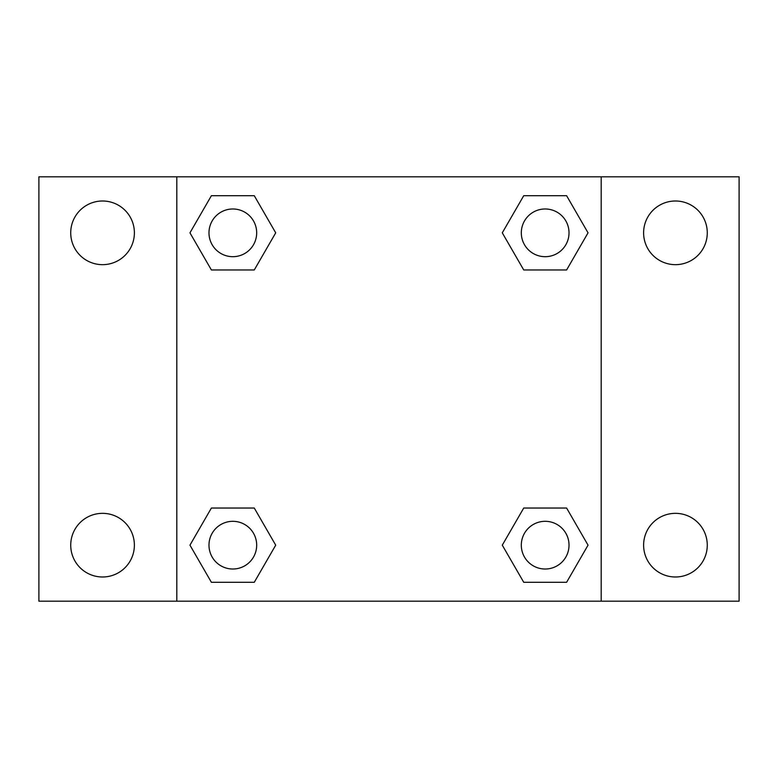 <?xml version="1.0" encoding="UTF-8"?>
<svg xmlns="http://www.w3.org/2000/svg" width="778" height="778" viewBox="0 0 778 778"><rect width="100%" height="100%" fill="white"/><g stroke="black" fill="none" stroke-linecap="round" stroke-linejoin="round"><path stroke-width="1.17" d="M102.55 576.994A31.83 31.83 0 0 0 130.121 529.254A31.83 31.83 0 0 0 74.989 529.254A31.83 31.83 0 0 0 102.55 576.994M675.45 576.994A31.83 31.83 0 0 0 703.011 529.254A31.83 31.83 0 0 0 647.88 529.254A31.83 31.83 0 0 0 675.45 576.994M675.45 264.666A31.83 31.83 0 0 0 703.011 216.916A31.83 31.83 0 0 0 647.88 216.916A31.83 31.83 0 0 0 675.45 264.666M102.55 264.666A31.83 31.83 0 0 0 130.121 216.916A31.83 31.83 0 0 0 74.989 216.916A31.83 31.83 0 0 0 102.55 264.666M739.1 601.18L38.9 601.18L38.9 176.82L739.1 176.82L739.1 601.18M211.392 508.034L254.27 508.034L275.713 545.164L254.27 582.294L211.392 582.294L189.958 545.164L211.392 508.034L254.27 508.034L211.392 508.034M523.73 195.706L566.608 195.706L588.042 232.836L566.608 269.966L523.73 269.966L502.287 232.836L523.73 195.706L566.608 195.706L523.73 195.706M176.82 601.18L176.82 176.82M601.18 176.82L601.18 601.18M211.392 195.706L254.27 195.706L275.713 232.836L254.27 269.966L211.392 269.966L189.958 232.836L211.392 195.706L254.27 195.706L211.392 195.706M523.73 508.034L566.608 508.034L588.042 545.164L566.608 582.294L523.73 582.294L502.287 545.164L523.73 508.034L566.608 508.034L523.73 508.034M566.608 582.294L523.73 582.294L566.608 582.294M569.019 545.164A23.846 23.846 0 0 0 533.241 524.508A23.846 23.846 0 0 0 533.241 565.82A23.846 23.846 0 0 0 569.019 545.164M254.27 582.294L211.392 582.294L254.27 582.294M256.682 545.164A23.846 23.846 0 0 0 220.913 524.508A23.846 23.846 0 0 0 220.913 565.82A23.846 23.846 0 0 0 256.682 545.164M566.608 269.966L523.73 269.966L566.608 269.966M569.019 232.836A23.846 23.846 0 0 0 533.241 212.18A23.846 23.846 0 0 0 533.241 253.492A23.846 23.846 0 0 0 569.019 232.836M254.27 269.966L211.392 269.966L254.27 269.966M256.682 232.836A23.846 23.846 0 0 0 220.913 212.18A23.846 23.846 0 0 0 220.913 253.492A23.846 23.846 0 0 0 256.682 232.836"/></g></svg>
